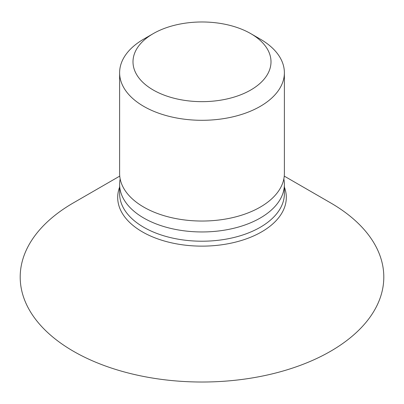 <?xml version="1.0" encoding="UTF-8"?>
<svg xmlns="http://www.w3.org/2000/svg" width="404" height="404" viewBox="0 0 404 404"><rect width="100%" height="100%" fill="white"/><g stroke="black" fill="none" stroke-linecap="round" stroke-linejoin="round"><path stroke-width="0.61" d="M330.553 202.843L284.254 176.109L330.553 202.838A181.8 104.959 180 0 1 330.553 202.843A181.8 104.959 180 0 1 330.553 351.278A181.8 104.959 180 0 1 73.447 351.278A181.8 104.959 180 0 1 73.447 202.843L119.746 176.109M283.835 178.937A82.381 47.561 180 0 1 284.381 184.396A82.381 47.561 180 0 1 233.527 228.336A82.381 47.561 180 0 1 143.748 218.029A82.381 47.561 180 0 1 119.619 184.396A82.381 47.561 180 0 1 120.165 178.937M260.252 39.107L250.793 33.648L260.252 39.107A82.381 47.561 180 0 1 284.381 72.74L284.381 173.473A82.381 47.561 180 0 1 233.527 217.418A82.381 47.561 180 0 1 143.748 207.106A82.381 47.561 180 0 1 119.619 173.473L119.619 72.74A82.381 47.561 180 0 1 143.748 39.107L153.207 33.648A69.003 39.839 180 0 1 250.793 33.648L250.793 33.648A69.003 39.839 180 0 1 250.793 89.986A69.003 39.839 180 0 1 153.207 89.986A69.003 39.839 180 0 1 153.207 33.648M284.381 72.74A82.381 47.561 180 0 1 233.527 116.68A82.381 47.561 180 0 1 143.748 106.373A82.381 47.561 180 0 1 119.619 72.74M119.619 184.396L119.619 193.652A82.381 47.561 0 0 0 143.748 227.285A82.381 47.561 0 0 0 233.527 237.592A82.381 47.561 0 0 0 284.381 193.652L284.381 184.396M284.381 187.102A84.31 48.677 180 0 1 242.41 240.178A84.31 48.677 180 0 1 142.385 231.876A84.31 48.677 180 0 1 119.619 187.102"/></g></svg>
